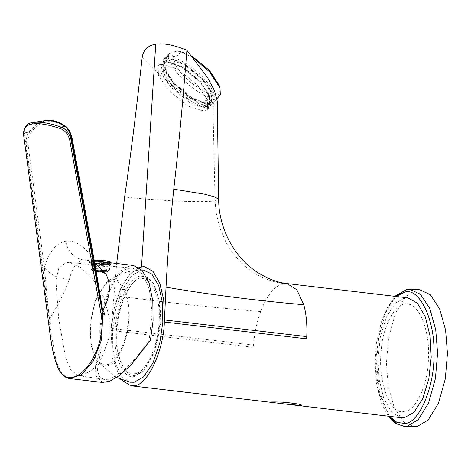 <?xml version="1.0" encoding="UTF-8"?>
<svg xmlns="http://www.w3.org/2000/svg" width="471" height="471" viewBox="0 0 471 471"><rect width="100%" height="100%" fill="white"/><g stroke="black" fill="none" stroke-linecap="round" stroke-linejoin="round"><path stroke-width="0.35" stroke-dasharray="2.35 1.77" d="M107.153 271.761L107.918 271.526L103.632 270.378L93.128 270.107L92.345 270.531L96.643 271.484L107.153 271.761M108.471 270.542L109.437 270.154L104.332 268.917L91.986 268.594L91.021 268.976L96.119 270.219L108.471 270.542M101.724 261.794L92.422 261.764L91.456 262.147L96.555 263.389L108.907 263.713L109.873 263.324L107.682 262.524M101.029 261.699L92.051 261.717L91.044 262.123L96.372 263.413L109.272 263.754L110.285 263.354L108.377 262.588M94.171 260.18L91.133 260.757L96.461 262.047L109.36 262.388L110.373 261.988M419.696 289.771L417.006 289.93L405.767 296.506L395.41 313.368L388.593 337.625L386.426 363.129L388.275 386.438L394.245 407.703L403.582 421.939L414.174 426.82M191.962 56.102L181.047 51.492L176.696 51.268C169.213 51.357 172.58 64.28 182.819 74.765C191.862 85.445 209.919 96.043 215.659 94.041L219.374 91.415L219.033 85.074M161.465 64.103L158.15 65.763L158.45 75.784L168.212 89.985L187.688 105.951L204.367 111.203L207.682 109.543L207.387 99.522L197.626 85.322L178.15 69.355L161.465 64.103M220.357 94.842L215.712 94.377L208.6 96.708L204.856 100.935L211.508 103.125L215.335 100.888L217.025 98.616M204.856 100.935L216.619 99.075M166.905 57.951L183.59 63.202L203.066 79.169L212.827 93.37L213.122 103.39L209.807 105.045L193.128 99.799L173.652 83.826L163.89 69.631L163.59 59.605L166.905 57.951M208.465 103.573L211.573 102.019L211.296 92.622L202.141 79.316L183.884 64.344L168.247 59.423L165.138 60.977L165.421 70.373L174.57 83.685L192.827 98.651L208.465 103.573M206.428 105.881L209.53 104.326L209.254 94.93L200.104 81.624L181.847 66.652L166.21 61.73L163.101 63.285L163.378 72.681L172.533 85.993L190.784 100.959L206.428 105.881M165.763 61.242C157.867 61.336 161.423 74.971 172.221 86.04C181.765 97.303 200.823 108.489 206.875 106.375L211.143 99.781L200.41 81.577L183.284 67.206L167.417 61.13L165.763 61.242M206.916 108.318L210.231 106.658L211.373 101.436L207.676 92.304L200.175 82.437L182.301 67.441L165.745 61.106L164.014 61.218L160.699 62.878L161 72.899L170.761 87.1L190.237 103.067L206.916 108.318M208.6 96.708C190.702 91.586 164.038 62.319 169.277 53.541L176.389 51.209L179.657 51.204L181.035 51.675L177.296 55.908L165.533 57.768L169.277 53.541M177.296 55.908L168.606 56.031L165.804 57.103L165.533 57.768M193.663 58.168L181.035 51.675M134.494 376.394C123.225 380.397 112.622 354.787 115.212 329.824C115.795 305.179 129.925 275.647 140.906 276.13L147.464 277.348L153.534 283.642L159.328 301.146L160.187 322.7L154.824 350.542L143.16 371.395L134.494 376.394M135.807 375.175C124.85 379.067 114.535 354.151 117.055 329.871C117.62 305.897 131.368 277.172 142.048 277.643L148.43 278.826L154.329 284.949L159.969 301.976L160.805 322.941L155.589 350.024L144.244 370.312L135.807 375.175M120.7 379.349L112.445 358.237L111.044 330.483L114.323 308.269L120.735 288.964L129.531 274.587L138.892 267.528L129.131 274.758L120.623 288.605L114.453 307.286L111.191 328.393L116.684 263.489M143.531 266.692L144.75 266.769L153.181 271.396L160.052 283.371L163.914 300.798L164.467 319.956M407.921 297.872L404.666 297.931L395.263 303.265L386.473 316.895L380.374 336.818L378.001 358.39L379.078 379.179L383.847 398.749L391.878 412.449L401.286 417.724M404.548 411.336C415.852 411.572 428.504 383.235 428.433 357.848C430.164 332.467 419.373 304.078 408.063 304.266C397.006 300.404 382.817 324.69 381.269 350.1C377.359 381.068 390.377 416.223 404.548 411.336M111.044 330.483L253.327 347.292L253.492 345.06C254.499 333.009 256.889 321.84 260.657 311.561C267.11 294.905 274.817 285.597 283.783 283.654L286.998 283.577M142.177 57.385C161.635 78.739 199.598 109.078 212.939 106.964L215.053 200.864C201.394 203.03 152.056 200.216 124.632 196.972M217.272 101.188L212.939 106.964M167.499 57.085L163.025 63.991L166.734 73.164L174.27 83.067L192.215 98.127L208.841 104.485L210.572 104.374C218.844 104.274 215.117 89.985 203.802 78.392C193.805 66.588 173.84 54.872 167.499 57.085M167.541 59.028C173.622 56.909 192.757 68.136 202.342 79.452C213.186 90.562 216.754 104.256 208.83 104.356L207.169 104.462L191.232 98.362L174.035 83.932L163.254 65.646L167.541 59.028M260.657 311.561C212.527 307.645 163.572 302.282 113.788 295.47M283.783 283.654C258.75 279.898 239.515 266.186 226.074 242.506L219.539 227.299L215.983 212.056L215.053 200.864L218.668 199.31M150.443 340.091L149.142 340.298L152.115 313.362L149.313 289.041L142.536 274.169L132.822 268.176L130.055 268.276C113.234 269.459 97.173 313.874 101.271 347.881L99.97 348.081L95.413 366.862L95.878 375.77L102.472 382.458M133.458 265.473L130.231 265.544L120.152 271.267L110.273 285.932L103.049 307.015L99.775 329.182L99.97 348.081M49.514 318.667L26.57 146.887L26.017 146.976L49.237 322.07L50.956 321.799L50.733 320.15L49.514 318.667L50.421 317.595C58.587 304.054 64.927 291.284 69.443 279.291C71.998 267.864 76.749 261.446 83.685 260.045L87.064 259.992L94.288 260.846M87.1 259.992L94.571 262.842M50.956 321.799L51.209 323.447L49.39 323.23L56.261 361.828L61.972 373.75L69.985 378.613M96.59 261.122L90.868 260.893L89.702 261.552L98.127 264.031L110.55 263.218L111.286 262.853M90.785 262.117L105.528 262.506L111.621 263.984L110.467 264.443L95.725 264.06L89.631 262.577L90.785 262.117M92.463 264.932L91.521 265.42L98.492 267.092L109.413 266.144L92.463 264.932M95.919 269.877L95.107 268.847L93.894 259.497C84.521 246.039 75.101 239.945 65.64 241.223C56.284 242.936 49.196 251.644 44.374 267.34L49.261 318.266M95.99 270.248L72.251 139.728C71.086 133.87 69.102 129.796 66.299 127.511L65.899 126.587M49.167 316.889L50.421 317.595M38.616 247.699L25.275 147.129L26.017 146.976L24.48 132.846L23.562 134.235M25.275 147.129L23.868 137.191M33.447 122.436C28.242 122.972 23.703 127.046 24.48 132.846L28.678 132.192C26.535 135.513 25.828 140.411 26.57 146.887L28.407 146.675C27.73 140.735 28.372 136.243 30.344 133.205L28.678 132.192L36.561 124.238L45.587 120.541M69.443 279.291C58.345 278.885 49.991 274.899 44.374 267.34L28.407 146.675M48.489 322.188L49.237 322.07L49.39 323.23L48.643 323.318M101.271 347.881L97.338 370.053L99.304 376.423L104.091 379.414L107.247 379.361C119.828 376.005 133.793 362.988 149.142 340.298M81.954 375.628L92.139 370.141L101.983 357.377L108.636 338.914L109.349 317.525L103.608 296.889L93.293 279.692L80.853 267.599L68.937 262.512L66.075 262.582L58.781 268.235L55.925 280.816L58.669 318.602L65.64 357.936L71.033 370.442L78.71 375.658L81.954 375.628M106.21 282.812L94.995 301.234L90.102 325.973L91.009 345.467L96.949 361.175L106.652 365.949C116.996 365.938 128.406 339.073 128.707 319.862C130.879 300.357 122.713 276.589 112.157 279.886L106.21 282.812C113.77 276.536 122.666 272.521 132.887 270.772L143.419 270.118L141.282 270.254L131.786 275.653L122.472 289.471L115.66 309.347L112.581 330.242L112.793 348.369L116.107 365.184L122.336 377.112L130.179 382.193M158.963 322.894C161.412 299.291 151.385 275.076 140.729 278.861C130.349 278.408 116.991 306.327 116.437 329.629C113.988 353.232 124.014 377.448 134.665 373.662C145.05 374.115 158.409 346.197 158.963 322.894M90.715 325.879C91.197 305.396 102.943 280.857 112.069 281.252C121.436 277.925 130.243 299.215 128.094 319.956C127.606 340.439 115.866 364.978 106.74 364.583C97.373 367.91 88.56 346.621 90.715 325.879M396.029 296.459L387.615 307.127L380.798 323.471L375.316 362.435L378.79 393.002L389.37 416.323M409.829 289.371L407.138 289.53L395.899 296.112L385.543 312.974L378.725 337.224L376.559 362.729L379.65 392.372L389.258 416.305M253.492 345.06L111.191 328.393M91.892 262.253C97.008 261.305 115.466 263.483 109.36 264.313C104.25 265.261 85.787 263.083 91.892 262.253M92.581 263.159L91.645 263.524L96.408 264.708L108.377 265.079L109.507 264.673L104.745 263.495L92.581 263.159M30.344 133.205C40.535 119.864 52.522 117.968 66.299 127.511M83.685 260.045C74.018 258.185 68.007 251.914 65.64 241.223M109.372 270.266L107.918 271.526M109.437 270.154L109.873 263.324M91.021 268.976L91.456 262.147M91.068 269.094L92.345 270.531M110.32 262.759L110.285 263.354M91.044 262.123L91.133 260.757M394.727 296.306L381.857 318.985L376.512 341.64L375.028 362.393L376.582 383.718L381.428 403.07L388.169 416.176M209.53 104.326L211.573 102.019M165.138 60.977L163.101 63.285M211.373 101.436L211.143 99.781M165.745 61.106L167.417 61.13M158.15 65.763L160.699 62.878M207.682 109.543L210.231 106.658M163.59 59.605L165.804 57.103M181.047 51.492L179.657 51.204M213.122 103.39L215.335 100.888M153.534 283.642L154.329 284.949M143.16 371.395L144.244 370.312M207.169 104.462L208.841 104.485M163.254 65.646L163.025 63.991M111.621 263.984L111.686 262.959M91.521 265.42L91.433 263.001C90.102 263.436 105.828 265.191 109.184 264.319L109.784 264.178L109.413 266.144M89.631 262.577L89.702 261.552M87.064 259.992L86.505 259.874C88.395 260.551 91.262 263.536 95.107 268.847L96.367 272.356M49.055 317.872L49.267 318.243L49.378 317.825M108.995 266.062L132.822 268.176M97.367 265.026L68.937 262.506M104.091 379.414L78.71 375.664M116.59 377.512L96.949 361.175"/><path stroke-width="0.71" d="M107.682 262.524L101.724 261.794M108.377 262.588L101.029 261.699M110.32 262.759L110.373 261.988L105.039 260.693L94.171 260.18M389.258 416.305L396.629 423.835L404.306 426.426L416.87 426.661L428.104 420.085L438.466 403.223L445.283 378.967L447.45 353.462L445.595 330.147L439.626 308.888L430.288 294.652L419.696 289.771L409.835 289.371L406.703 289.553L394.727 296.306M217.025 98.616L220.357 94.842L219.981 87.865L219.033 85.074L209.536 70.538L191.962 56.102M219.981 87.865L209.524 71.863L193.663 58.168M301.923 405.537L283.683 403.83C279.179 403.158 272.303 402.793 271.679 401.963C278.72 401.881 284.761 402.181 289.8 402.864C294.334 403.482 301.67 404.2 301.923 405.537M143.531 266.692L138.886 267.522L141.5 266.839L155.742 44.18C163.784 42.973 174.17 45.016 186.905 50.303C182.825 102.413 178.444 148.712 173.764 189.195C170.225 222.553 167.647 255.223 166.028 287.198L164.35 322.04C163.661 351.248 146.917 386.249 133.899 385.684L130.667 385.755L120.7 379.349M130.667 385.755L401.286 417.73L404.542 417.659L413.944 412.331L422.734 398.702L428.834 378.778L431.206 357.206L430.129 336.418L425.354 316.848L417.33 303.147L407.921 297.872L287.01 283.583L296.842 289.806L303.777 304.731C306.291 314.016 307.286 324.649 306.756 336.624L306.633 338.855L164.35 322.04M218.668 199.31C218.485 225.138 232.215 256.124 257.072 272.138C267.858 278.879 277.837 282.694 286.998 283.577L287.01 283.583M141.5 266.839L144.697 266.769L153.04 271.479L159.657 282.977L163.702 299.839L164.467 319.956L306.756 336.624M155.742 44.18C147.806 45.504 143.29 49.902 142.177 57.385C136.449 109.761 130.597 156.29 124.632 196.972L116.684 263.489M186.905 50.303L207.634 77.744L214.558 90.832L217.272 101.188M217.272 101.053L218.662 199.304L214.782 196.913L204.597 194.193L173.764 189.195M303.777 304.731C256.701 300.651 210.784 294.805 166.028 287.198M102.472 382.458L109.878 381.18L119.251 375.623L131.48 364.477L150.443 340.091L153.081 320.745L152.81 300.975L149.042 282.806L142.083 270.277L133.458 265.473L94.288 260.846M94.571 262.842L105.645 273.563C111.233 283.948 110.514 295.829 103.485 309.194L102.66 310.248L103.961 311.72L104.515 315.005L102.696 314.787L101.595 339.785L93.305 360.963L81.583 374.633L69.985 378.613L102.666 382.476M105.645 273.563L95.919 269.877M102.66 310.248L95.99 270.248M102.231 308.487L103.485 309.194M104.256 313.356L102.543 313.627L71.086 139.834C69.408 133.193 66.022 128.936 60.942 127.076C49.514 123.072 40.353 121.524 33.447 122.436L33.229 122.472M38.61 247.705L23.562 134.235C23.35 128.242 26.311 124.827 32.446 123.985C38.51 122.919 47.701 124.415 60.029 128.459C64.974 130.196 68.207 134.076 69.714 140.087L101.247 314.987C106.122 344.107 86.417 375.876 72.022 377.359C56.997 380.533 52.193 352.649 48.643 323.318L38.616 247.699M101.247 314.987L102.696 314.787L102.543 313.627L101.094 313.857M65.899 126.587L55.242 121.294L45.587 120.541L48.519 120.288C54.289 120.229 60.082 122.325 65.899 126.587C68.79 128.665 70.95 133.028 72.393 139.675L71.639 139.752L102.384 309.783M116.59 377.512L130.179 382.193L134.117 382.269L143.614 376.871L152.928 363.053L159.74 343.176L162.819 322.282L162.507 303.147L158.721 285.714L151.821 274.069L143.419 270.118M389.37 416.323L396.941 422.375L404.536 423.417C419.025 424.059 435.169 385.419 433.891 353.162C435.233 320.486 419.161 286.951 404.671 292.179L396.029 296.459M388.169 416.176L395.717 423.6L404.306 426.426L407.003 426.261L418.236 419.685L428.598 402.823L435.416 378.572L437.583 353.067L435.728 329.747L429.758 308.487L420.42 294.251L409.829 289.371M69.714 140.087L71.639 139.752C70.367 133.358 68.201 128.913 65.145 126.416L60.942 127.076L60.029 128.459M23.556 133.947L23.856 137.108M45.587 120.541L33.441 122.436L32.446 123.985M69.996 378.619L68.531 378.348C64.297 377.177 60.918 373.98 58.392 368.775C54.977 361.263 52.428 351.107 50.744 338.296L48.489 322.188M33.441 122.436C27.406 122.725 24.109 126.611 23.55 134.1M96.372 272.368L72.393 139.675"/></g></svg>
